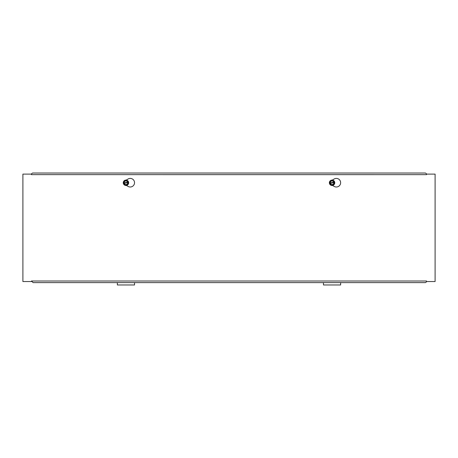 <?xml version="1.0" encoding="UTF-8"?>
<svg xmlns="http://www.w3.org/2000/svg" width="458" height="458" viewBox="0 0 458 458"><rect width="100%" height="100%" fill="white"/><g stroke="black" fill="none" stroke-linecap="round" stroke-linejoin="round"><path stroke-width="0.69" d="M126.162 180.103L128.097 178.986A4.294 4.294 0 0 1 134.537 182.708A4.294 4.294 0 0 1 128.097 186.423L126.374 185.433M31.488 174.647L31.482 174.109L22.9 174.109L22.9 281.538L31.482 281.538L31.482 280.994L33.073 282.609L425.465 282.609L426.512 281.819L426.512 280.994L426.518 281.538L435.1 281.538L435.1 174.109L426.518 174.109L426.518 174.647L31.488 174.641L31.488 173.828L32.535 173.032L425.465 173.032L426.512 173.828L426.512 174.641M332.262 180.103L334.197 178.986A4.294 4.294 0 0 1 340.637 182.708A4.294 4.294 0 0 1 334.197 186.423L332.474 185.433M323.462 282.609L323.462 284.968L340.637 284.968L340.637 282.609M117.362 282.609L117.362 284.968L134.537 284.968L134.537 282.609M329.995 182.931L334.329 182.152L334.105 182.627A2.061 2.061 0 0 1 330.069 183.355L329.697 182.988L330.252 182.885A1.803 1.803 0 0 1 333.773 182.25L334.031 182.204A2.061 2.061 0 0 0 329.995 182.931M333.848 182.673L330.327 183.309A1.803 1.803 0 0 0 333.848 182.673M329.697 182.988L330.447 180.887L332.886 180.446L334.329 182.152M334.403 182.57L333.653 184.671L331.214 185.112L329.771 183.412M332.955 180.252A2.685 2.685 0 0 1 334.575 183.687A2.685 2.685 0 0 1 331.145 185.307A2.685 2.685 0 0 1 329.525 181.872A2.685 2.685 0 0 1 332.955 180.252M334.489 182.341A2.479 2.479 0 0 0 330.447 180.887A2.479 2.479 0 0 0 331.214 185.112A2.479 2.479 0 0 0 334.489 182.341M123.895 182.931L128.229 182.152L128.005 182.627A2.061 2.061 0 0 1 123.969 183.355L123.597 182.988L124.152 182.885A1.803 1.803 0 0 1 127.673 182.25L127.931 182.204A2.061 2.061 0 0 0 123.895 182.931M127.748 182.673L124.227 183.309A1.803 1.803 0 0 0 127.748 182.673M123.597 182.988L124.347 180.887L126.786 180.446L128.229 182.152M128.303 182.57L127.553 184.671L125.114 185.112L123.671 183.412M126.855 180.252A2.685 2.685 0 0 1 128.475 183.687A2.685 2.685 0 0 1 125.045 185.307A2.685 2.685 0 0 1 123.425 181.872A2.685 2.685 0 0 1 126.855 180.252M128.389 182.341A2.479 2.479 0 0 0 124.347 180.887A2.479 2.479 0 0 0 125.114 185.112A2.479 2.479 0 0 0 128.389 182.341M126.414 185.456A2.714 2.714 0 0 0 126.208 180.08M332.514 185.456A2.714 2.714 0 0 0 332.308 180.08M31.488 281L426.512 281"/></g></svg>
